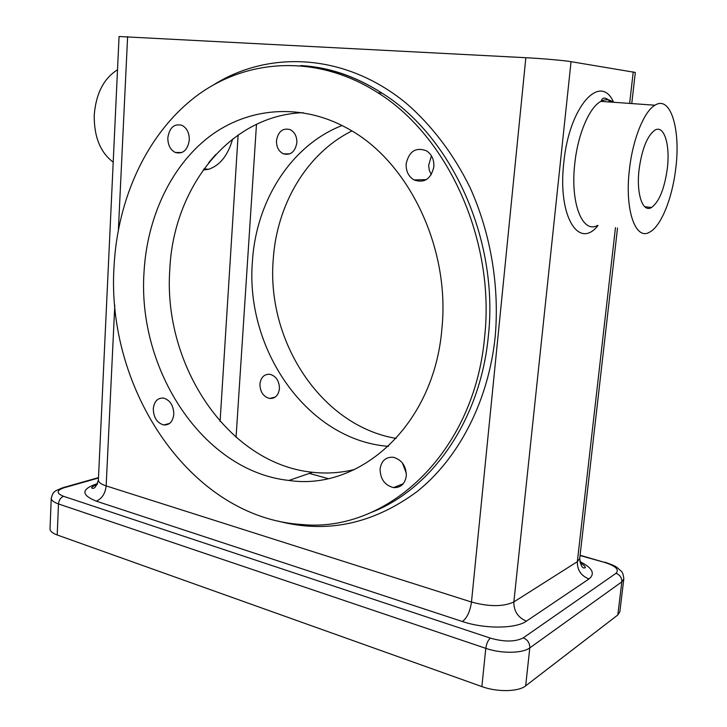 <?xml version="1.0" encoding="UTF-8"?>
<svg xmlns="http://www.w3.org/2000/svg" width="727" height="727" viewBox="0 0 727 727"><rect width="100%" height="100%" fill="white"/><g stroke="black" fill="none" stroke-linecap="round" stroke-linejoin="round"><path stroke-width="1.09" d="M380.085 468.96C380.276 479.093 384.756 485.309 393.534 487.608C400.722 487.826 404.984 483.937 406.311 475.912C406.184 465.989 401.858 459.782 393.343 457.274C385.846 456.81 381.43 460.709 380.085 468.96M402.404 462.954L406.348 473.332M153.288 408.81C153.57 417.543 157.023 422.923 163.657 424.959C169.473 425.231 172.862 421.669 173.808 414.254C173.553 405.621 170.173 400.232 163.657 398.096C157.677 397.705 154.224 401.277 153.288 408.81M279.45 388.691C278.477 395.37 275.215 398.632 269.662 398.469C263.347 396.724 260.093 391.926 259.921 384.065C260.893 377.268 264.228 374.005 269.926 374.287C276.124 376.123 279.295 380.93 279.45 388.691M167.837 137.73C167.801 144.846 170.263 149.753 175.225 152.461C182.904 154.388 187.602 150.262 189.302 140.075C189.365 133.068 186.984 128.179 182.141 125.398C174.298 123.308 169.536 127.425 167.837 137.73M296.852 142.765C295.135 151.861 290.646 155.542 283.366 153.824C278.668 151.389 276.378 146.999 276.487 140.638C278.196 131.414 282.767 127.743 290.191 129.633C294.762 132.123 296.979 136.503 296.852 142.765M406.157 163.757C405.857 171.036 408.438 176.416 413.908 179.896C424.304 183.468 430.957 179.106 433.865 166.783C434.192 159.713 431.756 154.397 426.558 150.834C415.889 146.881 409.092 151.189 406.157 163.757M431.42 155.814L428.63 165.456L429.312 170.327L431.265 174.689M232.631 139.011C227.924 155.487 219.863 165.583 208.458 169.318L203.169 169.964M215.674 154.587L208.74 162.612M117.51 69.801C103.688 78.489 95.928 93.656 94.219 115.302C94.056 136.921 100.381 152.534 113.203 162.139M675.701 168.882C680.89 129.906 670.721 94.983 654.972 105.215C644.104 111.258 632.744 139.239 629.464 169.191C624.438 209.903 635.589 241.1 649.738 232.077C661.061 226.224 672.257 198.389 675.701 168.882M143.991 272.643C137.467 370.034 203.069 471.332 288.928 480.447C359.583 491.134 434.055 425.74 441.898 328.74C450.34 248.443 408.883 162.212 349.233 129.37C301.841 102.289 248.352 107.142 209.449 136.558C170.572 166.329 146.945 217.936 143.991 272.643M303.05 112.676C228.86 115.293 173.071 188.72 169.773 270.035C163.039 365.118 227.851 463.826 312.574 472.286C326.677 473.831 340.709 472.895 354.676 469.469M388.318 446.351L387.882 446.305C307.139 439.78 245.126 349.351 252.405 261.656C255.968 201.588 290.509 145.627 342.081 125.498M396.17 438.408C321.216 425.913 266.4 341.317 273.225 259.548C276.705 204.85 306.421 153.524 351.913 130.951M484.645 336.792C495.296 240.555 448.032 136.376 377.995 92.838C317.308 53.898 247.416 58.451 197.362 95.328C147.263 132.677 117.438 198.18 114.003 267C106.206 389.772 190.956 517.997 302.096 524.549C386.164 532.855 474.304 454.039 484.645 336.792M667.259 168.937C664.387 189.011 659.135 201.87 651.51 207.495C642.723 213.129 636.052 193.709 639.133 169.127C642.005 148.908 647.194 135.958 654.709 130.278C664.087 124.199 670.403 144.991 667.259 168.937M97.054 484.627C93.801 485.763 91.984 486.872 91.611 487.962C92.193 487.835 94.91 491.234 98.381 480.047L119.064 36.514L525.839 57.706C542.097 58.542 564.079 60.477 571.04 61.668L635.316 72.446L631.763 103.561M57.206 534.981L481.874 686.588L485.79 648.348L58.487 503.938L57.206 534.981C52.417 533.209 50.018 531.146 50.018 528.793L51.253 498.113C51.263 500.312 53.671 502.257 58.487 503.938C58.932 500.067 60.632 497.522 63.558 496.296L490.38 638.133C504.374 642.068 515.334 641.968 523.276 637.843L615.996 573.321C619.577 569.623 615.724 565.969 604.455 562.371L580.055 555.528M525.666 685.852L617.823 614.96L621.821 581.864L529.792 647.893L525.666 685.852C518.442 691.85 497.159 692.249 481.874 686.588M605.773 562.453L604.837 562.189C617.568 566.524 616.614 567.287 620.622 570.65C622.357 571.686 623.421 574.448 623.811 578.937L619.84 611.834L617.823 614.96M613.17 102.243C609.444 99.29 605.364 98.999 600.911 101.371C589.388 107.205 577.747 134.45 574.775 163.684C570.132 203.415 582.6 234.067 597.594 225.415M598.03 225.47C578.819 250.152 557.527 216.373 563.77 162.903C568.968 106.851 600.338 71.973 613.597 102.271M272.652 397.724L272.97 398.205M371.343 512.399C431.284 489.344 480.483 420.551 488.362 335.901C499.004 240.155 451.94 136.531 382.129 93.201C357.775 77.68 332.684 68.674 306.858 66.202M214.201 84.477C269.626 49.954 345.389 53.271 406.275 103.289C431.783 125.417 453.666 154.16 470.124 187.72C490.689 233.449 499.567 285.947 495.241 336.192C488.589 401.331 458.637 458.337 417.189 491.479C373.151 524.013 326.741 533.882 277.959 521.077M220.09 421.369L238.12 134.968M571.04 61.668L513.862 601.92L577.347 561.671L615.451 227.696M629.637 103.407L633.235 71.882M127.616 36.586L118.419 229.296M114.784 305.285L106.16 485.909L471.478 602.038L525.839 57.706M579.792 561.517C592.396 567.805 595.458 573.621 588.997 578.956L526.412 621.158C515.952 628.828 484.582 629.1 462.445 621.53L96.273 501.157C81.16 495.014 81.133 489.316 96.191 484.064L97.536 483.673M98.481 478.012L64.185 487.717C56.37 490.407 56.161 493.269 63.558 496.296M98.381 480.047C98.39 482.246 100.989 484.2 106.16 485.909C105.261 493.606 101.971 498.686 96.273 501.157M462.445 621.53C467.134 617.796 470.142 611.298 471.478 602.038C489.398 606.854 503.529 606.818 513.862 601.92C513.753 611.116 517.933 617.532 526.412 621.158M588.997 578.956C581.073 575.811 577.193 570.05 577.347 561.671L579.719 558.509C581.3 570.422 584.717 567.714 585.353 567.705C585.408 566.551 583.654 564.906 580.082 562.762M623.811 578.937L621.821 581.864C621.903 577.711 619.958 574.866 615.996 573.321M523.276 637.843C527.675 639.76 529.847 643.113 529.792 647.893C522.586 653.482 501.194 653.746 485.79 648.348C486.508 643.522 488.035 640.114 490.38 638.133M580.091 555.246L604.455 562.371M64.185 487.717L61.232 488.208M96.191 484.064L97.227 484.309M236.057 437.29L256.486 124.272M309.348 473.395L328.022 478.575M403.24 483.737L393.534 487.608M169.473 423.505L163.657 424.959M275.233 397.078L269.662 398.469M181.904 152.543L175.225 152.461M289.709 153.897L283.366 153.824M426.304 179.669L413.908 179.896M204.033 168.764L208.458 169.318M654.972 105.215L600.911 101.371C601.62 101.235 601.983 93.601 611.189 102.098M312.574 472.286L288.928 480.447M388.627 446.051L387.882 446.305M377.995 92.838L382.129 93.201C355.767 76.29 328.649 67.084 300.796 65.566M651.51 207.495L644.695 206.704M617.532 227.96L579.719 558.509M98.499 477.621L63.394 487.553C53.289 491.616 53.416 491.361 51.253 498.113M608.935 101.934L609.153 99.926"/></g></svg>

